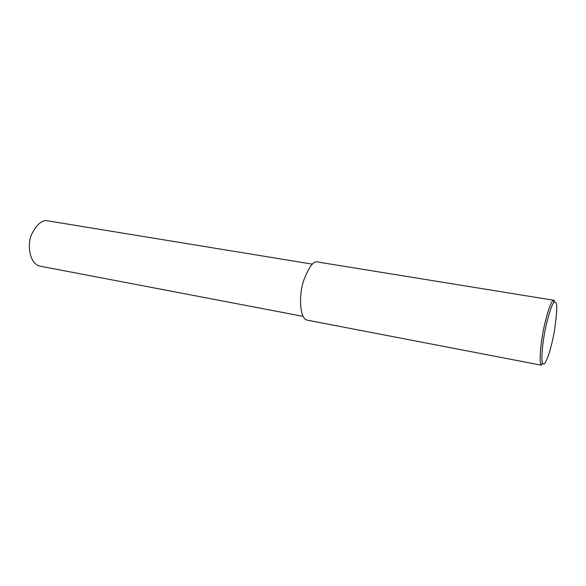 <?xml version="1.0" encoding="UTF-8"?>
<svg xmlns="http://www.w3.org/2000/svg" width="586" height="586" viewBox="0 0 586 586"><rect width="100%" height="100%" fill="white"/><g stroke="black" fill="none" stroke-linecap="round" stroke-linejoin="round"><path stroke-width="0.88" d="M553.777 300.266L318.103 262.074C313.832 260.257 308.99 266.498 303.563 280.789C298.728 295.622 299.571 318.213 306.939 320.095L541.618 365.239L540.849 364.221C538.952 359.592 541.171 339.477 544.57 324.593C548.225 309.694 551.067 301.687 553.089 300.574L554.107 300.318L554.627 300.801M555.762 302.361C557.396 303.973 556.949 313.429 554.415 330.738C551.638 347.923 544.892 369.055 542.563 363.174C540.775 358.72 542.914 339.448 546.167 325.201C549.661 310.924 552.371 303.248 554.297 302.164L555.762 302.361M303.05 316.352L39.819 266.11C30.025 263.854 26.736 245.834 31.505 234.539C37.094 223.698 42.756 219.179 48.499 220.973L312.389 264.14M540.849 364.221L542.563 363.174M553.089 300.574L554.297 302.164"/></g></svg>

